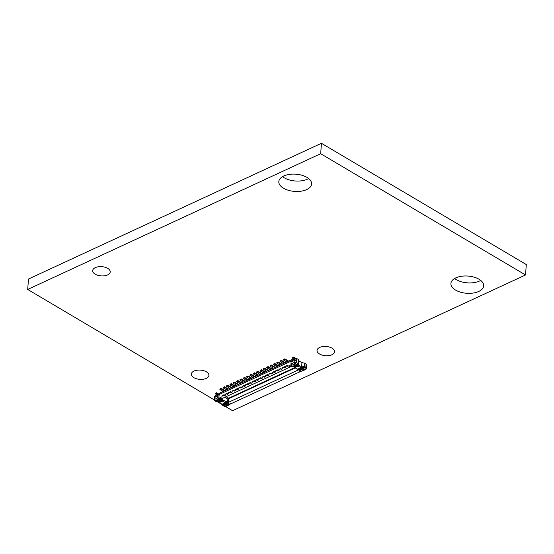<?xml version="1.0" encoding="UTF-8"?>
<svg xmlns="http://www.w3.org/2000/svg" width="554" height="554" viewBox="0 0 554 554"><rect width="100%" height="100%" fill="white"/><g stroke="black" fill="none" stroke-linecap="round" stroke-linejoin="round"><path stroke-width="0.83" d="M320.676 153.707L27.7 289.451L28.469 279.029L321.438 143.285L526.3 264.549L525.531 274.971L320.676 153.707L321.438 143.285M27.7 289.451L214.066 399.766M217.175 401.608L222.216 404.593L223.359 405.84L227.292 404.018L227.542 402.987L222.569 405.293M225.623 406.608L232.562 410.715L525.531 274.971M107.732 268.365A8.802 4.626 4.2 0 1 110.232 271.917A8.802 4.626 4.2 0 1 101.119 275.885A8.802 4.626 4.2 0 1 92.677 270.629A8.802 4.626 4.2 0 1 98.293 266.786A8.802 4.626 4.2 0 1 107.732 268.365M206.393 371.817A8.802 4.626 4.2 0 1 208.9 375.37A8.802 4.626 4.2 0 1 199.779 379.345A8.802 4.626 4.2 0 1 191.338 374.082A8.802 4.626 4.2 0 1 196.954 370.238A8.802 4.626 4.2 0 1 206.393 371.817M306.93 177.37A16.433 8.635 4.2 0 1 311.597 184.004A16.433 8.635 4.2 0 1 294.576 191.407A16.433 8.635 4.2 0 1 278.821 181.594A16.433 8.635 4.2 0 1 289.306 174.413A16.433 8.635 4.2 0 1 306.93 177.37M308.64 178.547A16.433 8.635 4.2 0 1 282.547 176.629M332.088 348.175A8.802 4.626 4.2 0 1 334.588 351.728A8.802 4.626 4.2 0 1 325.468 355.696A8.802 4.626 4.2 0 1 317.033 350.433A8.802 4.626 4.2 0 1 322.65 346.589A8.802 4.626 4.2 0 1 332.088 348.175M479.009 279.237A16.433 8.635 4.2 0 1 483.677 285.864A16.433 8.635 4.2 0 1 466.662 293.274A16.433 8.635 4.2 0 1 450.908 283.461A16.433 8.635 4.2 0 1 461.392 276.28A16.433 8.635 4.2 0 1 479.009 279.237M480.72 280.407A16.433 8.635 4.2 0 1 454.626 278.496M292.027 360.495L291.605 359.726L219.619 393.077L219.128 394.268L217.75 394.559L217.646 396.02M230.658 403.755L230.706 403.728A1.406 0.873 -114.9 0 1 230.409 403.61L228.532 404.739L228.518 405.265L225.499 406.664A0.824 0.429 4.2 0 1 224.903 406.754L223.359 405.84M229.418 404.468L228.518 405.265M228.594 404.704L229.19 404.524M298.786 369.373L298.758 369.705A0.942 0.547 -59.4 0 0 298.786 369.975L300.767 371.014L298.876 372.149L305.019 369.823A0.824 0.429 -175.8 0 0 305.067 369.795A0.824 0.429 -175.8 0 0 305.268 369.525L303.717 368.611L299.783 370.432L298.786 369.975L303.765 367.676L304.215 366.983L306.203 368.542A1.759 0.928 4.2 0 1 306.258 368.812A1.759 0.928 4.2 0 1 305.843 369.359A1.759 0.928 4.2 0 1 305.732 369.414L305.122 369.76M215.548 396.989L215.658 395.528L217.75 394.559M218.484 402.086L222.708 400.126L222.459 401.158L219.273 402.626L218.151 401.622M217.992 395.909L218.075 394.753M214.481 397.516L214.564 396.38L215.631 395.888M214.924 400.847L214.1 400.237A1.759 0.928 4.2 0 1 214.052 399.967A1.759 0.928 4.2 0 1 214.578 399.372L217.757 397.897L217.902 395.902L219.059 395.971L218.705 398.312L219.169 399.122L221.275 398.146L215.174 400.556A0.824 0.429 -175.8 0 0 214.924 400.847L216.476 401.768L221.475 399.399A0.942 0.547 120.6 0 0 221.545 399.081L221.572 398.762A1.994 1.233 -114.9 0 1 221.51 399.053L219.426 399.358L220.921 399.067L291.785 366.236L292.803 366.561M214.052 399.967L214.197 397.973A1.759 0.928 4.2 0 1 214.723 397.377L217.902 395.902M291.605 359.726L292.18 360.065L292.207 359.664L291.813 359.851M292.207 359.664L292.664 359.934M221.475 399.399L220.409 399.946L219.426 399.358L221.316 398.229M284.437 366.734L284.354 367.898A1.406 0.873 -114.9 0 1 284.237 367.136L282.256 367.773L284.264 366.838M282.256 367.773L282.228 368.071A1.406 0.873 -114.9 0 0 282.346 368.826L281.01 369.449A1.406 0.873 -114.9 0 1 280.892 368.687L281.01 369.449M218.705 398.312L222.078 396.754A1.406 0.873 -114.9 0 1 221.96 395.992L224.169 394.663L224.086 395.819L225.423 395.203A1.406 0.873 -114.9 0 1 225.312 394.441L227.521 393.111L227.438 394.268L228.774 393.652A1.406 0.873 -114.9 0 1 228.657 392.89L230.866 391.56L230.783 392.717L232.119 392.1A1.406 0.873 -114.9 0 1 232.008 391.339L234.217 390.009L234.134 391.166L235.471 390.549A1.406 0.873 -114.9 0 1 235.353 389.787L237.562 388.458L237.479 389.614L238.816 388.991A1.406 0.873 -114.9 0 1 238.705 388.236L240.914 386.907L240.831 388.063L242.167 387.44A1.406 0.873 -114.9 0 1 242.05 386.685L244.259 385.355L244.176 386.512L245.512 385.889A1.406 0.873 -114.9 0 1 245.401 385.134L247.61 383.804L247.527 384.961L248.864 384.337A1.406 0.873 -114.9 0 1 248.746 383.583L250.955 382.253L250.872 383.41L252.208 382.786A1.406 0.873 -114.9 0 1 252.098 382.031L254.307 380.702L254.224 381.858L255.56 381.235A1.406 0.873 -114.9 0 1 255.442 380.48L257.652 379.151L257.568 380.307L258.912 379.684A1.406 0.873 -114.9 0 1 258.794 378.929L261.003 377.599L260.92 378.756L262.257 378.133A1.406 0.873 -114.9 0 1 262.139 377.378L264.348 376.048L264.265 377.205L265.608 376.581A1.406 0.873 -114.9 0 1 265.491 375.827L267.7 374.497L267.617 375.654L268.953 375.03A1.406 0.873 -114.9 0 1 268.835 374.275L271.044 372.946L270.961 374.102L272.305 373.479A1.406 0.873 -114.9 0 1 272.187 372.724L274.396 371.395L274.313 372.551L275.65 371.928A1.406 0.873 -114.9 0 1 275.532 371.173L277.741 369.843L277.658 371L279.001 370.377A1.406 0.873 -114.9 0 1 278.884 369.622L281.093 368.292M291.452 361.824L291.162 361.125L219.169 394.476L219.059 395.971M291.162 361.125L291.099 361.991M298.994 360.896L301.944 362.641L301.632 366.824L298.682 365.079L298.994 360.896L298.44 359.511L298.156 363.389L295.801 362.385A1.759 0.928 -175.8 0 0 294.098 362.524L290.919 363.999L291.079 364.781L287.706 366.346A1.406 0.873 -114.9 0 1 287.588 365.585L287.706 366.346M284.354 367.898L285.698 367.274A1.406 0.873 -114.9 0 1 285.58 366.519L287.789 365.183M219.273 402.626L222.092 404.219M222.708 400.126A0.942 0.547 -59.4 0 0 222.777 399.808L222.826 399.109A0.942 0.547 120.6 0 1 222.099 400.217L221.233 399.704M217.424 401.491L218.816 401.74L222.099 400.217M217.854 394.621L217.895 394.046L216.607 395.085M215.409 393.901L216.669 393.319L216.711 392.724L215.458 393.305L215.409 393.901L216.642 394.628M216.711 392.724L217.944 393.451A1.877 1.163 -114.9 0 1 218.809 394.413M216.669 393.319L217.895 394.046M292.644 360.204L291.57 360.225M226.08 396.678L228.677 398.208L228.684 398.707L227.874 399.081L224.806 397.266M277.658 371A1.406 0.873 -114.9 0 1 277.54 370.238L277.741 369.843M274.313 372.551A1.406 0.873 -114.9 0 1 274.195 371.789L274.396 371.395M270.961 374.102A1.406 0.873 -114.9 0 1 270.844 373.341L271.044 372.946M267.617 375.654A1.406 0.873 -114.9 0 1 267.499 374.892L267.7 374.497M264.265 377.205A1.406 0.873 -114.9 0 1 264.147 376.45L264.348 376.048M260.92 378.756A1.406 0.873 -114.9 0 1 260.802 378.001L261.003 377.599M257.568 380.307A1.406 0.873 -114.9 0 1 257.451 379.552L257.652 379.151M254.224 381.858A1.406 0.873 -114.9 0 1 254.106 381.104L254.307 380.702M250.872 383.41A1.406 0.873 -114.9 0 1 250.754 382.655L250.955 382.253M247.527 384.961A1.406 0.873 -114.9 0 1 247.409 384.206L247.61 383.804M244.176 386.512A1.406 0.873 -114.9 0 1 244.058 385.757L244.259 385.355M240.831 388.063A1.406 0.873 -114.9 0 1 240.713 387.308L240.914 386.907M237.479 389.614A1.406 0.873 -114.9 0 1 237.361 388.86L237.562 388.458M234.134 391.166A1.406 0.873 -114.9 0 1 234.017 390.411L234.217 390.009M230.783 392.717A1.406 0.873 -114.9 0 1 230.665 391.962L230.866 391.56M227.438 394.268A1.406 0.873 -114.9 0 1 227.32 393.513L227.521 393.111M224.086 395.819A1.406 0.873 -114.9 0 1 223.968 395.064L224.169 394.663M291.079 364.781L291.605 365.564L289.534 366.616L294.693 363.708A0.824 0.429 4.2 0 1 295.282 363.618L296.833 364.532L292.9 366.353L291.847 365.931M226.309 402.259L225.243 402.806L226.309 402.259A0.942 0.547 -59.4 0 0 226.378 401.941L226.434 401.241L227.659 401.969L227.611 402.668A0.942 0.547 120.6 0 1 227.542 402.987M217.757 397.897L218.906 398.063M217.916 398.007L218.193 399.15M222.556 404.219L222.853 404.967L222.099 404.295M222.853 404.967L226.932 403.077A0.942 0.547 -59.4 0 0 227.659 401.969L227.874 399.081M295.157 367.953L228.684 398.707M299.783 370.432L298.786 370.037A1.406 0.873 -114.9 0 1 298.779 369.954M298.758 369.753L228.47 402.322L227.639 402.266A1.994 1.233 65.1 0 0 227.652 402.689L228.276 404.6L228.477 402.613A1.406 0.873 -114.9 0 1 228.47 402.322L228.733 398.735M227.611 402.668L228.477 402.613M298.44 359.511L296.882 358.583A1.759 0.928 -175.8 0 0 296.508 358.41L294.763 358.874L294.652 360.398M292.56 361.312L292.671 359.844L294.763 358.874M298.184 362.995L298.682 365.079M294.998 360.342L295.088 359.068M296.508 358.41L296.355 360.502A1.759 0.928 -175.8 0 0 294.243 360.529L291.065 362.004L290.919 363.999M291.916 365.772L289.534 366.616M298.128 366.097L298.177 365.162L293.952 367.115L294.95 367.572L298.128 366.097L300.912 367.745L301.778 367.295L302.221 366.222L304.25 366.582L304.215 366.983M298.177 365.162L298.585 364.532M293.502 366.242L294.167 366.637A0.942 0.547 -59.4 0 0 294.589 366.63L297.872 365.107L298.62 364.089M301.307 367.731L297.65 369.421L293.952 367.115A0.942 0.547 120.6 0 1 293.925 366.838L293.952 366.513M297.872 365.107L297.546 364.276M297.699 364.082L296.833 364.532L298.156 363.389M293.62 359.408L294.908 358.369L294.867 358.937M293.724 357.039L292.464 357.621L292.422 358.223L293.675 357.642L293.724 357.039L294.95 357.766A1.877 1.163 -114.9 0 1 295.815 358.736M293.675 357.642L294.908 358.369M292.422 358.223L293.655 358.95M290.905 364.186L291.674 365.107M295.282 363.618L295.801 362.385M297.56 369.248L301.778 367.295L303.502 367.6L299.423 369.49A0.942 0.547 120.6 0 1 299.001 369.504L298.336 369.103M301.632 366.824L302.193 366.672M301.944 362.641L304.499 363.099L306.057 364.02A1.759 0.928 4.2 0 1 306.341 364.234L306.189 366.326A1.759 0.928 4.2 0 1 306.404 366.824L306.258 368.812M304.499 363.099L304.25 366.582L303.502 367.6M303.765 367.676L303.717 368.611M305.268 369.525L306.203 368.542M221.15 388.908L221.198 388.312L219.938 388.894L219.896 389.49L221.15 388.908L224.432 390.847M221.198 388.312L224.64 390.348A1.877 1.163 -114.9 0 1 224.966 390.598M219.896 389.49L223.172 391.429M221.981 395.695L223.996 394.767M224.502 387.357L224.543 386.761L223.29 387.343L223.241 387.939L224.502 387.357L227.777 389.296M224.543 386.761L227.985 388.797A1.877 1.163 -114.9 0 1 228.317 389.046M223.241 387.939L226.524 389.877M225.333 394.143L227.341 393.215M227.846 385.806L227.895 385.21L226.634 385.792L226.593 386.387L227.846 385.806L231.129 387.745M227.895 385.21L231.337 387.246A1.877 1.163 -114.9 0 1 231.662 387.495M226.593 386.387L229.868 388.326M228.677 392.592L230.693 391.664M231.198 384.254L231.24 383.659L229.986 384.241L229.938 384.836L231.198 384.254L234.474 386.193M231.24 383.659L234.681 385.695A1.877 1.163 -114.9 0 1 235.014 385.944M229.938 384.836L233.22 386.775M232.029 391.041L234.037 390.113M234.543 382.703L234.591 382.108L233.331 382.689L233.289 383.285L234.543 382.703L237.825 384.642M234.591 382.108L238.033 384.144A1.877 1.163 -114.9 0 1 238.358 384.393M233.289 383.285L236.565 385.224M235.374 389.49L237.389 388.562M237.895 381.152L237.936 380.556L236.683 381.138L236.641 381.734L237.895 381.152L241.17 383.091M237.936 380.556L241.378 382.592A1.877 1.163 -114.9 0 1 241.71 382.842M236.641 381.734L239.917 383.673M238.726 387.939L240.734 387.011M241.239 379.601L241.288 378.998L240.027 379.587L239.986 380.183L241.239 379.601L244.522 381.54M241.288 378.998L244.729 381.041A1.877 1.163 -114.9 0 1 245.055 381.291M239.986 380.183L243.261 382.121M242.07 386.387L244.085 385.459M244.591 378.05L244.633 377.447L243.379 378.029L243.338 378.631L244.591 378.05L247.867 379.989M244.633 377.447L248.074 379.49A1.877 1.163 -114.9 0 1 248.407 379.739M243.338 378.631L246.613 380.57M245.422 384.836L247.43 383.901M247.936 376.498L247.984 375.896L246.724 376.478L246.682 377.08L247.936 376.498L251.218 378.437M247.984 375.896L251.426 377.939A1.877 1.163 -114.9 0 1 251.751 378.188M246.682 377.08L249.958 379.019M248.767 383.285L250.782 382.35M251.287 374.947L251.329 374.345L250.076 374.926L250.034 375.529L251.287 374.947L254.563 376.886M251.329 374.345L254.771 376.388A1.877 1.163 -114.9 0 1 255.103 376.637M250.034 375.529L253.31 377.468M252.118 381.734L254.127 380.799M254.632 373.396L254.681 372.794L253.42 373.375L253.379 373.978L254.632 373.396L257.915 375.335M254.681 372.794L258.122 374.836A1.877 1.163 -114.9 0 1 258.448 375.086M253.379 373.978L256.654 375.917M255.47 380.183L257.478 379.248M257.984 371.845L258.026 371.242L256.772 371.824L256.731 372.426L257.984 371.845L261.259 373.784M258.026 371.242L261.467 373.285A1.877 1.163 -114.9 0 1 261.8 373.534M256.731 372.426L260.006 374.365M258.815 378.631L260.823 377.696M261.329 370.294L261.377 369.691L260.117 370.273L260.075 370.875L261.329 370.294L264.611 372.233M261.377 369.691L264.819 371.734A1.877 1.163 -114.9 0 1 265.144 371.983M260.075 370.875L263.351 372.814M262.167 377.08L264.175 376.145M264.68 368.742L264.722 368.14L263.469 368.722L263.427 369.324L264.68 368.742L267.956 370.681M264.722 368.14L268.164 370.183A1.877 1.163 -114.9 0 1 268.496 370.432M263.427 369.324L266.703 371.263M265.511 375.529L267.52 374.594M268.025 367.191L268.074 366.589L266.813 367.17L266.772 367.773L268.025 367.191L271.308 369.13M268.074 366.589L271.515 368.632A1.877 1.163 -114.9 0 1 271.841 368.881M266.772 367.773L270.047 369.712M268.863 373.978L270.871 373.043M271.377 365.64L271.418 365.038L270.165 365.619L270.123 366.222L271.377 365.64L274.652 367.579M271.418 365.038L274.86 367.073A1.877 1.163 -114.9 0 1 275.193 367.33M270.123 366.222L273.399 368.161M272.208 372.426L274.216 371.492M274.722 364.089L274.77 363.486L273.51 364.068L273.468 364.671L274.722 364.089L278.004 366.028M274.77 363.486L278.212 365.522A1.877 1.163 -114.9 0 1 278.537 365.779M273.468 364.671L276.744 366.609M275.56 370.875L277.568 369.94M278.073 362.538L278.115 361.935L276.862 362.517L276.82 363.119L278.073 362.538L281.349 364.477M278.115 361.935L281.557 363.971A1.877 1.163 -114.9 0 1 281.889 364.227M276.82 363.119L280.095 365.058M278.904 369.324L280.913 368.389M281.418 360.986L281.467 360.384L280.206 360.966L280.165 361.568L281.418 360.986L284.701 362.925M281.467 360.384L284.908 362.42A1.877 1.163 -114.9 0 1 285.241 362.676M280.165 361.568L283.44 363.507M284.77 359.428L284.811 358.833L283.558 359.414L283.516 360.01L284.77 359.428L288.045 361.374M284.811 358.833L288.253 360.869A1.877 1.163 -114.9 0 1 288.586 361.125M283.516 360.01L286.792 361.956M285.601 366.222L287.609 365.287M214.723 397.377L214.578 399.372L215.174 400.556M222.064 404.281L225.243 402.806L222.459 401.158M218.172 399.94A1.406 0.873 -114.9 0 1 218.165 399.94L216.157 400.874L218.172 399.94M294.638 367.648L228.677 398.208M285.58 366.519L287.588 365.585M282.228 368.071L284.237 367.136M278.884 369.622L280.892 368.687M275.532 371.173L277.54 370.238M272.187 372.724L274.195 371.789M268.835 374.275L270.844 373.341M265.491 375.827L267.499 374.892M262.139 377.378L264.147 376.45M258.794 378.929L260.802 378.001M255.442 380.48L257.451 379.552M252.098 382.031L254.106 381.104M248.746 383.583L250.754 382.655M245.401 385.134L247.409 384.206M242.05 386.685L244.058 385.757M238.705 388.236L240.713 387.308M235.353 389.787L237.361 388.86M232.008 391.339L234.017 390.411M228.657 392.89L230.665 391.962M225.312 394.441L227.32 393.513M221.96 395.992L223.968 395.064M221.946 398.589L222.826 399.109M222.777 399.808L226.378 401.941M226.067 402.564L226.932 403.077M225.007 406.11L227.015 405.182L225.014 406.11A1.406 0.873 65.1 0 1 225.007 406.11M227.292 404.018L228.276 404.6L230.409 403.61M296.598 362.468L296.882 358.583M294.243 360.529L294.098 362.524L294.693 363.708M297.733 369.22L294.95 367.572M294.589 366.63L293.745 366.132M295.185 364.262L293.177 365.197L295.178 364.262A1.406 0.873 -114.9 0 1 295.178 364.262L295.178 364.262M305.773 367.904L306.057 364.02M298.578 368.992L299.423 369.49M302.02 370.432A1.406 0.873 65.1 0 0 302.027 370.432L304.028 369.497L302.02 370.432M216.649 401.851L221.053 399.808M301.265 371.18L228.906 404.704M222.237 404.365L225.893 402.668M297.221 364.518L292.817 366.561M305.067 369.795L305.843 369.359"/></g></svg>
